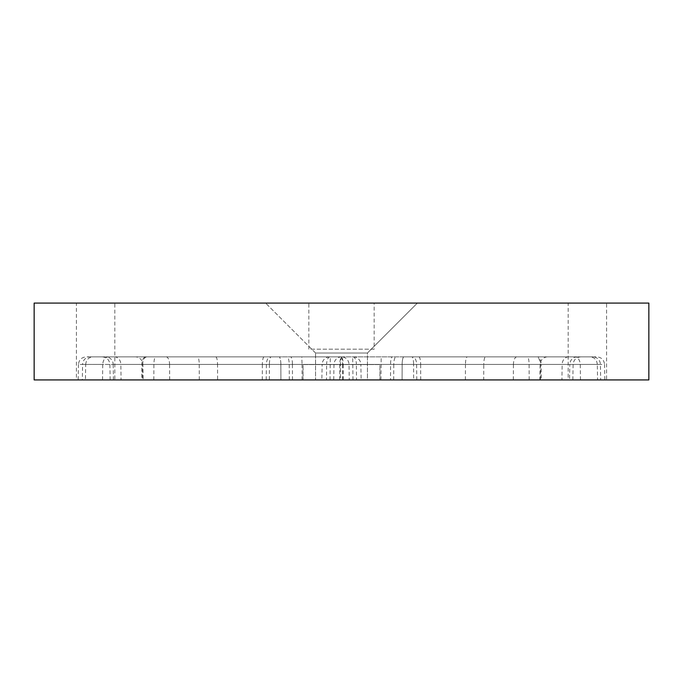 <?xml version="1.0" encoding="UTF-8"?>
<svg xmlns="http://www.w3.org/2000/svg" width="683" height="683" viewBox="0 0 683 683"><rect width="100%" height="100%" fill="white"/><g stroke="black" fill="none" stroke-linecap="round" stroke-linejoin="round"><path stroke-width="0.51" stroke-dasharray="3.42 2.56" d="M108.418 356.868L86.152 356.868C81.55 357.311 78.989 359.83 78.468 364.415L102.74 364.415C103.124 359.83 105.02 357.311 108.418 356.868L146.862 356.868C144.335 357.311 142.926 359.83 142.636 364.415L85.691 364.415C86.178 359.83 88.594 357.311 92.922 356.868L146.862 356.868M403.918 356.868L592.724 356.868L403.918 356.868A7.684 1.776 90 0 0 402.142 364.415A7.684 1.776 90 0 1 403.918 356.868M169.683 379.919L169.563 364.415L120.848 364.415L121.07 379.919L361.145 379.919L82.319 379.919L280.918 379.919L280.858 364.415L292.426 364.415C292.367 359.992 291.803 357.474 290.736 356.868L341.329 356.868A7.684 7.684 0 0 1 349.013 364.415L349.278 379.919L143.14 379.919L142.867 364.415A7.684 7.684 0 0 0 135.191 356.868L329.804 356.868A7.684 7.684 0 0 0 322.128 364.415L597.309 364.415L280.858 364.415L280.918 379.919L349.278 379.919M102.535 379.919L102.74 364.415L600.408 364.415A7.684 7.684 0 0 0 592.724 356.868M121.07 379.919L539.86 379.919L540.133 364.415A7.684 7.684 0 0 1 547.809 356.868M341.671 356.868A7.684 7.684 0 0 0 333.987 364.415L333.722 379.919L539.86 379.919M342.063 356.868A7.684 1.614 90 0 0 340.458 364.415L340.399 379.919L390.514 379.919L390.574 364.415C390.633 359.992 391.197 357.474 392.264 356.868M353.196 356.868A7.684 7.684 0 0 1 360.872 364.415L302.065 364.415L301.809 356.868M78.46 364.415L78.186 379.919L85.435 379.919L85.691 364.415M367.428 379.919L315.563 379.919L367.428 379.919L315.563 379.919L367.428 379.919L367.428 353.026L315.563 353.026L315.563 379.919L315.563 353.026L367.428 353.026L367.428 379.919M114.829 379.919L76.411 379.919L114.829 379.919L114.829 303.081L76.411 303.081L76.411 379.919M606.589 379.919L568.171 379.919L606.589 379.919L606.589 303.081L568.171 303.081L568.171 379.919M513.317 379.919L513.437 364.415L562.152 364.415L561.93 379.919L321.855 379.919L600.681 379.919L402.082 379.919L402.142 364.415L333.987 364.415L393.784 364.415A7.684 2.245 90 0 1 396.029 356.868M604.814 379.919L597.565 379.919L597.309 364.415L604.532 364.415L604.814 379.919M561.93 379.919L483.701 379.919L483.769 364.415L541.158 364.415L541.295 379.919M143.14 379.919L483.701 379.919M340.399 379.919L333.722 379.919M390.514 379.919L402.082 379.919L402.142 364.415L600.408 364.415L600.681 379.919M34.15 379.919L648.85 379.919L648.85 303.081L34.15 303.081L34.15 379.919M303.081 364.551L379.919 364.551L379.919 379.919L379.919 364.551L303.081 364.551L303.081 379.919L303.081 364.551M292.486 379.919L292.426 364.415L342.542 364.415L342.601 379.919M568.171 303.081L606.589 303.081M76.411 303.081L114.829 303.081M417.373 303.081L367.428 353.026L315.563 353.026L367.428 353.026L417.373 303.081L265.619 303.081L417.381 303.081M308.844 303.081L374.156 303.081L308.844 303.081L308.844 349.184L374.156 349.184L374.156 303.081M580.465 379.919L580.26 364.415C579.876 359.83 577.98 357.311 574.582 356.868L290.736 356.868M329.804 356.868L536.138 356.868C538.665 357.311 540.074 359.83 540.364 364.415L540.509 379.919M341.329 356.868L135.191 356.868M90.276 356.868L279.082 356.868L90.276 356.868A7.684 7.684 0 0 0 82.592 364.415L280.858 364.415L82.592 364.415L82.319 379.919M315.563 353.026L265.619 303.081L315.563 353.026M574.582 356.868L596.848 356.868C601.45 357.311 604.011 359.83 604.532 364.415M597.309 364.415C596.822 359.83 594.406 357.311 590.078 356.868L536.138 356.868M374.156 349.184L308.844 349.184M153.837 379.919L153.906 364.415A7.684 1.776 90 0 1 155.673 356.868M420.702 379.919L420.643 364.415L199.231 364.415A7.684 1.776 -90 0 0 197.464 356.868M352.915 356.868A7.684 3.466 -90 0 1 356.381 364.415L360.872 364.415L361.145 379.919M166.097 356.868A7.684 3.466 90 0 1 169.563 364.415L356.381 364.415L356.5 379.919M418.867 356.868A7.684 1.776 -90 0 1 420.643 364.415L465.456 364.415C465.575 359.821 466.165 357.311 467.232 356.868M339.707 379.919L339.784 364.415A7.684 2.245 90 0 1 342.029 356.868M393.707 379.919L393.784 364.415L413.591 364.415A7.684 1.742 90 0 0 411.849 356.868M199.299 379.919L199.231 364.415L141.842 364.415A7.684 3.987 -90 0 1 145.829 356.868M352.974 379.919L352.71 356.868M114.377 356.868A7.684 6.463 90 0 1 120.848 364.415L113.19 364.415A7.684 7.317 -90 0 0 105.874 356.868M113.446 379.919L113.19 364.415L141.842 364.415L141.705 379.919M302.074 379.919L302.065 364.415L142.636 364.415L142.491 379.919M266.216 379.919L266.37 364.415A7.684 4.226 -90 0 1 270.596 356.868M465.396 379.919L465.456 364.415L413.591 364.415L413.659 379.919M529.163 379.919L529.094 364.415A7.684 1.776 -90 0 0 527.327 356.868M568.623 356.868A7.684 6.463 -90 0 0 562.152 364.415L573.114 364.415L569.81 364.415L569.554 379.919M577.126 356.868A7.684 7.317 90 0 0 569.81 364.415L541.158 364.415A7.684 3.987 90 0 0 537.171 356.868M380.926 379.919L381.191 356.868M330.026 379.919L330.29 356.868M262.298 379.919L262.357 364.415L142.867 364.415L217.544 364.415L217.604 379.919M215.768 356.868C216.835 357.311 217.425 359.821 217.544 364.415L269.409 364.415L269.341 379.919M416.784 379.919L416.63 364.415A7.684 4.226 90 0 0 412.404 356.868M289.293 379.919L289.216 364.415L269.409 364.415A7.684 1.742 -90 0 1 271.151 356.868M343.293 379.919L343.216 364.415L289.216 364.415A7.684 2.245 -90 0 0 286.971 356.868M340.937 356.868A7.684 1.614 -90 0 1 342.542 364.415L343.216 364.415A7.684 2.245 -90 0 0 340.971 356.868M264.133 356.868A7.684 1.776 90 0 0 262.357 364.415L483.769 364.415A7.684 1.776 90 0 1 485.536 356.868M516.903 356.868A7.684 3.466 -90 0 0 513.437 364.415L326.619 364.415L326.5 379.919M330.085 356.868A7.684 3.466 90 0 0 326.619 364.415L322.128 364.415L321.855 379.919M280.858 364.415A7.684 1.776 -90 0 0 279.082 356.868A7.684 1.776 -90 0 1 280.858 364.415M110.159 379.919L109.886 364.415C109.357 359.83 106.804 357.311 102.202 356.868M572.841 379.919L573.114 364.415C573.643 359.83 576.196 357.311 580.798 356.868"/><path stroke-width="1.02" d="M648.85 379.919L34.15 379.919L34.15 303.081L648.85 303.081L648.85 379.919"/></g></svg>
